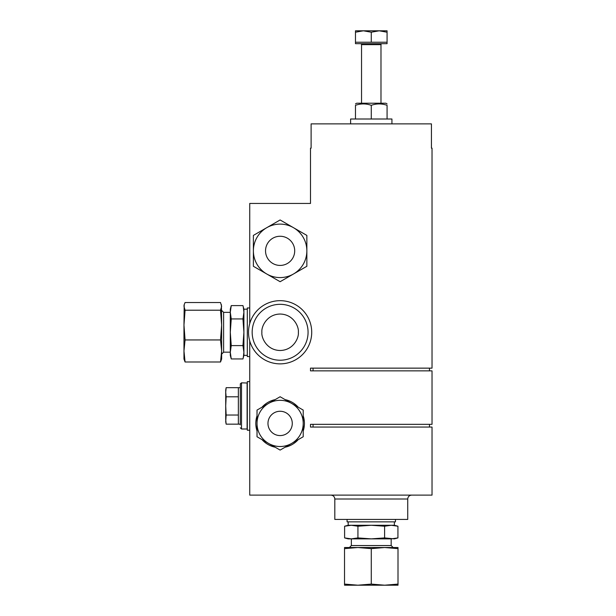 <?xml version="1.0" encoding="UTF-8"?>
<svg xmlns="http://www.w3.org/2000/svg" width="616" height="616" viewBox="0 0 616 616"><rect width="100%" height="100%" fill="white"/><g stroke="black" fill="none" stroke-linecap="round" stroke-linejoin="round"><path stroke-width="0.92" d="M252.167 332.27A27.951 27.951 0 0 1 280.118 304.319A27.951 27.951 0 0 1 308.069 332.27A27.951 27.951 0 0 1 280.118 360.221A27.951 27.951 0 0 1 252.167 332.27A27.951 27.951 0 0 0 280.118 360.221A27.951 27.951 0 0 0 308.069 332.27M247.309 383.029L241.518 382.829L240.325 383.822L240.302 424.863M360.576 43.682A0.97 0.97 0 0 1 361.546 44.652L380.988 44.652A0.97 0.97 0 0 1 381.966 43.682M249.734 381.612L247.309 381.612L247.309 430.222L249.734 430.222M249.734 307.962L247.309 307.962L247.309 356.572L249.734 356.572M247.108 382.829L247.108 429.005L241.518 429.005L240.302 427.789M247.309 309.178L243.905 309.178L243.905 355.363L247.309 355.363M313.059 368.145L313.059 370.87M429.483 368.145L429.483 370.87M334.811 499.006L334.811 519.427L407.73 519.427L407.73 499.006L334.811 499.006C334.58 496.65 333.279 495.356 330.923 495.118M391.93 123.87L391.93 119.004L350.612 119.004L350.612 123.87M347.085 519.427L347.085 521.86L395.457 521.86L395.457 519.427M225.795 390.405L226.149 387.672L238.361 387.672L238.361 424.162L226.149 424.162L225.718 419.596L226.149 424.162L225.718 421.714L226.149 415.038L238.361 415.038M230.292 312.358L223.608 312.358L223.608 352.175L230.292 352.175M387.071 103.904L385.855 103.203L356.687 103.203L355.471 103.904M371.271 119.004L371.271 105.321C376.522 103.465 381.789 103.465 387.071 105.321C387.071 103.465 387.071 103.465 387.071 105.321C387.071 103.465 387.071 103.465 387.071 105.321L387.071 119.004M348.179 521.86L348.179 525.263L394.363 525.263L397.936 526.218L391.268 525.263L397.936 526.218L397.936 537.914L391.268 538.869L397.936 537.914L394.363 538.869L384.6 537.914L384.6 526.218L391.268 525.263M221.637 350.974L221.637 359.005L220.528 362L221.637 350.974L221.637 325.071L220.528 339.94L221.637 350.974M391.268 538.869L348.179 538.869L344.606 537.914L351.274 538.869L357.935 537.914L371.271 538.869L384.6 537.914M348.594 538.707L344.606 537.914L344.606 526.218L351.274 525.263L357.935 526.218L371.271 525.263L384.6 526.218M185.07 339.94L183.968 325.071L183.968 350.974L185.07 339.94L220.528 339.94M387.071 42.227L387.071 43.682L355.471 43.682L355.471 42.227L387.071 42.227L387.071 30.8L379.171 30.8L387.071 32.209M349.395 547.524L351.359 545.553L391.175 545.553L393.147 547.524M266.751 227.689A26.734 26.734 0 0 1 293.486 227.689L280.118 219.966L253.384 235.404L253.384 266.281L280.118 281.712L306.86 266.281L306.86 235.404L293.486 227.689A26.734 26.734 0 0 1 293.486 273.997A26.734 26.734 0 0 1 253.384 250.843A26.734 26.734 0 0 1 266.751 227.689M294.702 250.843A14.584 14.584 0 0 0 280.118 236.259A14.584 14.584 0 0 0 265.535 250.843A14.584 14.584 0 0 0 280.118 265.427A14.584 14.584 0 0 0 294.702 250.843M292.277 423.415A12.151 12.151 -90.1 0 0 280.118 411.265A12.151 12.151 -90.1 0 0 267.968 423.415A12.151 12.151 -90.1 0 0 280.118 435.574A12.151 12.151 -90.1 0 0 292.277 423.415M303.211 415.831A24.309 24.309 89.9 0 1 303.211 431.007M298.236 439.616A24.309 24.309 89.9 0 1 285.093 447.208M275.152 447.208A24.309 24.309 89.9 0 1 262 439.616M257.026 431.007A24.309 24.309 89.9 0 1 257.026 415.831M280.118 300.67A31.601 31.601 0 0 1 311.719 332.27A31.601 31.601 0 0 1 249.734 340.948A31.601 31.601 0 0 1 280.118 300.67M262 407.215A24.309 24.309 89.9 0 1 275.152 399.622M285.093 399.622A24.309 24.309 89.9 0 1 298.236 407.215M243.274 306.937L243.905 312.274L242.95 318.934L243.905 332.27L242.95 345.599L243.905 352.267L243.274 357.603M242.95 345.599L231.246 345.599L230.292 352.267L231.246 358.935L242.95 358.935L243.905 355.363M242.95 318.934L231.246 318.934L230.292 332.27L231.246 345.599M243.905 309.178L242.95 305.605L231.246 305.605L230.292 312.274L231.246 318.934M231.246 358.935L230.292 352.267L230.292 355.363L231.246 358.935M231.246 305.605L230.292 309.178L230.292 352.267M371.271 105.321C365.989 103.465 360.722 103.465 355.471 105.321C355.471 103.465 355.471 103.465 355.471 105.321C355.471 103.465 355.471 103.465 355.471 105.321L355.471 119.004M238.361 396.796L226.149 396.796L225.718 405.913L226.149 415.038M225.718 419.596L225.718 390.12L226.149 387.672L225.718 392.238L226.149 396.796M221.406 304.666L221.637 325.071L220.528 310.21L221.637 306.368L220.528 302.533L185.07 302.533L184.199 304.666L183.968 325.071L185.07 310.21L220.528 310.21M357.935 526.218L357.935 537.914M185.07 362L183.968 350.974L183.968 359.005L185.07 362L220.528 362M185.07 310.21L183.968 306.368M257.026 423.415L257.026 436.752L280.118 450.08L303.211 436.752L303.211 410.087L280.118 396.75L257.026 410.087L257.026 423.415A23.092 23.092 89.9 0 1 291.668 403.418A23.092 23.092 89.9 0 1 291.668 443.412A23.092 23.092 89.9 0 1 257.026 423.415M355.471 32.209L363.371 30.8L355.471 30.8L355.471 42.227M371.271 32.209L379.171 30.8L363.371 30.8L371.271 32.209L371.271 42.227M371.271 584.091L357.904 585.2L344.529 584.091L344.529 547.524L398.005 547.524L398.005 584.091L384.638 585.2L371.271 584.091L371.271 548.633L384.638 547.524L398.005 548.633M344.529 548.633L357.904 547.524L371.271 548.633M344.529 584.091L344.529 585.2L398.005 585.2L398.005 584.091M385.855 585.2L384.638 585.2M249.734 323.593L249.734 203.442L310.502 203.442L310.502 148.171L311.111 148.171L311.111 123.87L431.431 123.87L431.431 148.171L432.032 148.171L432.032 368.145L310.502 368.145L310.502 370.87L432.032 370.87L432.032 424.339L310.502 424.339L310.502 427.065L432.032 427.065L432.032 495.118L249.734 495.118L249.734 340.948M261.892 332.27C261.161 326.934 266.628 314.291 280.118 314.037C293.616 314.291 299.083 326.934 298.352 332.27C299.083 337.599 293.616 350.25 280.118 350.496C266.628 350.25 261.161 337.599 261.892 332.27M241.518 382.829L241.518 429.005M429.483 427.065L429.483 424.339M240.302 424.162L238.361 424.162M394.363 525.263L394.363 521.86M223.608 352.175L221.637 354.146M380.988 103.203L380.988 44.652M391.175 545.553L391.175 538.869M313.059 427.065L313.059 424.339M407.73 499.006C407.961 496.65 409.255 495.356 411.619 495.118M240.302 387.672L238.361 387.672M223.608 312.358L221.637 310.395M348.179 525.263L344.606 526.218M361.546 103.203L361.546 44.652M183.968 305.528L184.199 304.666M351.359 545.553L351.359 538.869"/></g></svg>

